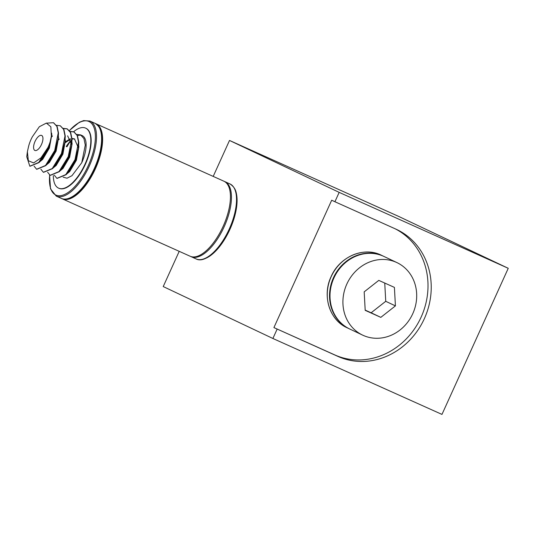 <?xml version="1.0" encoding="UTF-8"?>
<svg xmlns="http://www.w3.org/2000/svg" width="535" height="535" viewBox="0 0 535 535"><rect width="100%" height="100%" fill="white"/><g stroke="black" fill="none" stroke-linecap="round" stroke-linejoin="round"><path stroke-width="0.8" d="M412.773 313.677A40.112 36.139 115.3 0 0 396.963 262.618A40.112 36.139 115.3 0 0 346.834 284.065A40.112 36.139 115.3 0 0 362.636 335.124A40.112 36.139 115.3 0 0 412.773 313.677M396.963 262.618L384.063 256.506A40.112 36.139 115.3 0 0 333.927 277.953A40.112 36.139 115.3 0 0 349.736 329.012L362.636 335.124M65.35 141.788L70.386 138.772M72.004 138.471L74.472 138.906L78.237 147.506M78.143 149.934L75.776 159.958L68.774 171.575M65.337 142.658L70.573 139.207M72.018 138.826L74.713 139.026M78.719 145.527L78.846 146.938L76.411 160.246L69.724 171.541L66.848 173.902M51.086 137.89L48.725 147.814L41.723 159.423M51.634 133.155L51.795 134.793L49.36 148.095L42.673 159.39L39.791 161.757M47.943 147.52A24.684 10.707 114.2 0 0 50.196 141.715L51.353 136.231L50.858 126.795L46.384 123.09L39.343 126.728L32.441 136.646A18.511 8.025 -65.8 0 0 31.01 139.501A18.511 8.025 -65.8 0 0 28.522 146.677L27.385 151.759L28.355 160.754L33.625 162.928L40.994 157.845L47.943 147.52L38.741 162.453L29.833 166.211L26.75 156.735L27.385 151.759M57.854 140.819L55.486 150.85L48.484 162.459M58.429 136.418L58.556 137.829L56.121 151.137L49.434 162.426L46.558 164.793M64.621 143.862L62.247 153.886L55.252 165.496M65.196 139.454L65.323 140.865L62.883 154.174L56.195 165.469L53.319 167.829M67.637 135.837L71.476 144.47M71.382 146.898L69.008 156.922L62.013 168.538M71.957 142.491L72.085 143.902L69.65 157.21L62.963 168.505L60.081 170.866M68.032 144.203A41.142 17.842 114.2 0 1 68.721 143.079M95.531 123.578A41.142 17.842 114.2 0 1 96.032 123.786A41.142 17.842 114.2 0 1 95.31 168.953A41.142 17.842 114.2 0 1 62.328 198.839A41.142 17.842 114.2 0 1 61.846 198.605M96.032 123.786L223.857 181.184A41.142 17.842 114.2 0 1 223.135 226.352A41.142 17.842 114.2 0 1 190.152 256.245L62.328 198.839M227.208 215.685A40.319 17.481 114.2 0 1 223.148 226.352A40.319 17.481 114.2 0 1 218.16 235.828M205.808 258.291A40.319 17.481 -65.8 0 0 229.916 229.388A40.319 17.481 -65.8 0 0 235.795 191.523M41.489 144.47A8.226 3.571 114.2 0 1 34.895 150.449A8.226 3.571 114.2 0 1 35.042 141.414A8.226 3.571 114.2 0 1 41.636 135.435A8.226 3.571 114.2 0 1 41.489 144.47M73.583 131.744A32.909 14.271 114.2 0 1 85.567 128.106A32.909 14.271 114.2 0 1 84.985 164.232A32.909 14.271 114.2 0 1 58.603 188.146A32.909 14.271 114.2 0 1 53.34 175.607M85.734 128.179A32.909 14.271 114.2 0 1 85.901 128.253A32.909 14.271 114.2 0 1 85.319 164.385A32.909 14.271 114.2 0 1 58.937 188.3A32.909 14.271 114.2 0 1 58.77 188.22M68.888 142.812A40.326 17.488 114.2 0 0 66.601 146.643A40.319 17.481 114.2 0 1 68.908 142.785M66.942 146.797A40.319 17.481 114.2 0 1 70.727 140.685M100.868 130.935A40.319 17.481 114.2 0 1 94.989 168.799A40.319 17.481 114.2 0 1 70.881 197.703M334.923 201.742L331.693 200.21L273.913 327.587L338.013 356.45A69.938 63.016 115.3 0 0 424.389 318.579A69.938 63.016 115.3 0 0 396.83 229.555A69.938 63.016 115.3 0 0 395.793 229.074L334.923 201.742L339.17 192.373L229.508 140.451L213.204 176.403M273.913 327.587L334.783 354.919A69.938 63.016 115.3 0 0 421.165 317.048A69.938 63.016 115.3 0 0 395.138 228.779M50.196 141.715L48.21 147.64L40.473 160.981L39.015 162.573L29.973 166.271M46.919 123.13L53.44 122.696L56.884 126.394L58.235 132.941L54.704 150.556L45.508 165.489L36.601 169.247L34.086 166.151M53.574 122.756L57.151 126.514L58.509 133.061L58.161 138.939L54.978 150.683L47.24 164.018L45.776 165.609L36.734 169.307M56.496 125.304L60.294 125.778L63.645 129.43L64.996 135.977L61.471 153.599L52.269 168.525L43.362 172.283L40.854 169.187M60.341 125.799L63.919 129.55L65.27 136.104L64.922 141.976L61.739 153.719L54.002 167.054L52.537 168.652L43.502 172.344M63.257 128.346L67.062 128.815L70.413 132.466L71.764 139.02L68.233 156.635L59.031 171.561L50.123 175.326L47.615 172.223M51.808 136.786L52.504 135.957M63.351 128.494L67.33 128.935L70.68 132.586L72.031 139.14L71.69 145.012L68.5 156.755L60.763 170.097L59.305 171.688L50.263 175.38M70.018 131.383L73.823 131.851L77.174 135.502L78.525 142.056L74.994 159.671L65.798 174.604L56.891 178.362L54.376 175.259M58.569 139.822L59.271 138.993M70.118 131.53L74.097 131.971L77.441 135.629L78.799 142.176L78.451 148.055L75.268 159.791L67.53 173.133L66.066 174.724L57.024 178.416M76.786 134.419L80.584 134.887L83.935 138.545L85.286 145.092L81.755 162.707A24.684 10.707 114.2 0 0 82.196 135.609L80.491 134.847M66.246 146.483A24.684 10.707 114.2 0 1 70.974 140.424M72.038 139.368A24.684 10.707 114.2 0 1 72.72 138.752M77.488 135.716A24.684 10.707 114.2 0 1 81.353 135.322M277.143 329.112L272.89 338.481L163.228 286.559L179.212 251.33M339.17 192.373L508.25 268.302L398.588 216.381L229.508 140.451M508.25 268.302L441.97 414.411L272.89 338.481M63.157 177.185L67.022 178.202L71.957 175.707L81.755 162.707M365.184 310.106L371.136 312.781L385.742 301.305L384.745 283.055M395.418 305.886L394.409 287.389L378.793 280.38L364.181 291.856L365.198 310.347L380.813 317.362L395.418 305.886L385.742 301.305M371.136 312.781L380.813 317.362M333.452 277.725A40.112 36.139 -64.7 0 1 383.582 256.278L381.321 255.208A40.112 36.139 115.3 0 0 331.185 276.655A40.112 36.139 115.3 0 0 346.994 327.714L349.255 328.784A40.112 36.139 -64.7 0 1 333.452 277.725M227.589 214.421A40.326 17.488 114.2 0 1 223.155 226.352A40.326 17.488 114.2 0 1 217.471 236.951M224.346 181.425L224.867 181.639A41.142 17.842 114.2 0 1 224.145 226.807A41.142 17.842 114.2 0 1 191.162 256.7L196.251 258.98A41.142 17.842 114.2 0 0 229.227 229.087A41.142 17.842 114.2 0 0 229.956 183.926C237.333 188.895 236.771 194.773 236.744 203.427C236.082 211.586 233.715 220.199 229.649 229.274C220.734 249.577 204.738 263.581 196.251 258.98M69.45 130.607A40.326 17.488 114.2 0 1 93.15 125.678A40.326 17.488 114.2 0 1 88.228 165.763A40.326 17.488 114.2 0 1 61.853 195.429A40.326 17.488 114.2 0 1 49.695 175.099M69.376 130.52L79.347 122.254L83.661 120.589L89.94 121.05A41.142 17.842 114.2 0 1 89.218 166.211A41.142 17.842 114.2 0 1 56.235 196.104L61.324 198.391A41.142 17.842 114.2 0 0 94.3 168.498A41.142 17.842 114.2 0 0 95.029 123.331C102.406 128.306 101.844 134.185 101.824 142.832C101.155 150.99 98.788 159.611 94.722 168.685C85.807 188.982 69.811 202.992 61.324 198.391M334.783 354.919L338.013 356.45M346.994 327.714C329.513 320.03 321.923 295.728 331.111 276.622C339.618 256.619 363.887 246.314 381.321 255.208M224.867 181.639L229.956 183.926M89.94 121.05L95.029 123.331M49.588 175.025L50.504 188.842L56.235 196.104M58.603 188.146L58.937 188.3M190.654 256.446L191.162 256.7M51.353 136.231L50.919 139.388M42.787 158.273L40.473 160.981M57.68 142.424L58.161 138.939M49.548 161.309L47.24 164.018M64.441 145.466L64.922 141.976M56.315 164.345L54.002 167.054M71.209 148.503L71.69 145.012M63.076 167.381L60.763 170.097M77.97 151.539L78.451 148.055M69.838 170.424L67.53 173.133"/></g></svg>
